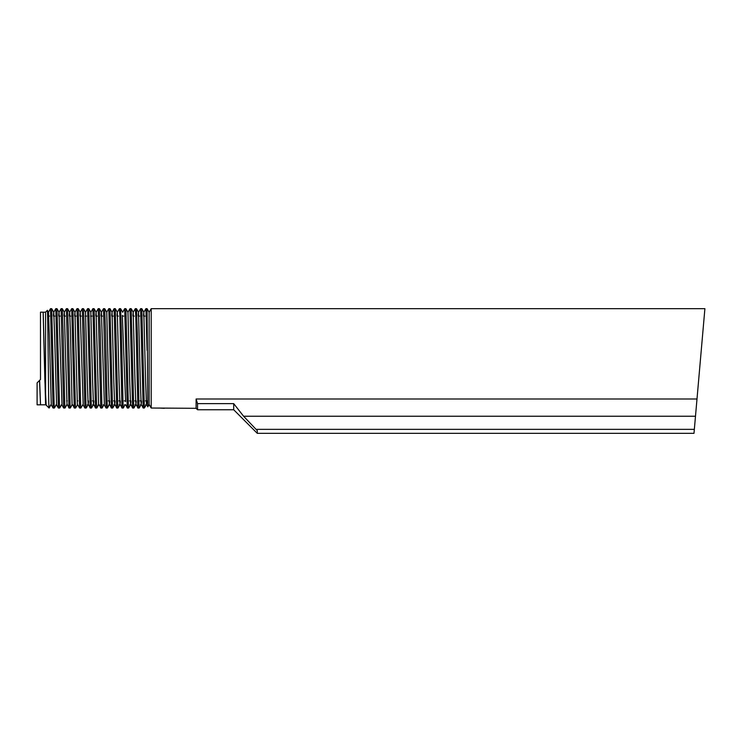 <?xml version="1.0" encoding="UTF-8"?>
<svg xmlns="http://www.w3.org/2000/svg" width="742" height="742" viewBox="0 0 742 742"><rect width="100%" height="100%" fill="white"/><g stroke="black" fill="none" stroke-linecap="round" stroke-linejoin="round"><path stroke-width="1.11" d="M149.365 404.826L151.201 408.026L149.142 404.742L149.142 312.243L151.201 308.672L151.201 408.026L196.101 408.313L196.101 399.001L696.998 399.001L700.541 358.488C700.958 353.776 700.958 353.776 700.541 358.488L704.9 308.672L700.541 358.488C700.133 363.209 700.133 363.209 700.541 358.488C700.133 363.209 700.133 363.209 700.541 358.488M164.297 408.313L159.001 408.026M149.142 312.243L147.083 308.672L147.779 406.829L149.142 404.742M148.919 404.826L147.862 406.672M45.577 403.88L43.119 312.178L40.495 312.15L40.495 379.477L39.632 380.34L40.522 404.807L45.577 404.826M46.18 405.132L44.91 381.62L43.138 312.243L45.577 312.15L47.367 310.369C47.915 306.91 48.453 404.371 48.991 407.961L50.781 404.826M40.513 404.724L39.539 380.433L37.1 382.872L37.1 404.826L40.439 404.826M43.194 312.15L45.577 402.516L45.985 404.937L48.991 407.961M45.577 312.15L45.577 402.516M141.054 404.826L139.218 408.026L141.054 404.826L140.359 404.826M141.499 401.626L141.165 404.724L140.312 381.62L138.522 312.261L140.6 308.672L143.169 408.026L141.945 405.596M146.359 404.826L144.347 408.026L141.805 308.691L140.6 308.672M135.758 404.826L133.912 408.026L135.758 404.826L135.063 404.826M136.194 401.626L135.869 404.724L135.007 381.62L133.217 312.261L135.304 308.672L135.74 315.35L137.864 408.026L136.38 404.826M137.864 408.026L139.051 408.026L137.363 333.585L136.5 308.691L135.304 308.672M130.462 404.826L128.616 408.026L130.462 404.826L129.757 404.826M132.568 408.026L133.745 408.026L131.204 308.691L129.998 308.672L132.568 408.026L131.084 404.826M131.204 308.691L133.263 312.261M124.981 404.826L123.32 408.026L124.981 404.826L124.461 404.826M127.272 408.026L128.449 408.026L125.899 308.691L124.702 308.672L127.272 408.026L125.788 404.826M119.861 404.826L118.015 408.026L119.861 404.826L119.156 404.826M120.297 401.626L119.972 404.724L119.11 381.62L117.319 312.261L119.397 308.672L119.842 315.35L121.966 408.026L120.482 404.826M121.966 408.026L123.144 408.026L121.465 333.585L120.603 308.691L119.397 308.672M114.556 404.826L112.719 408.026L114.556 404.826L113.86 404.826M116.67 408.026L117.848 408.026L115.307 308.691L114.101 308.672L116.67 408.026L115.186 404.826M115.307 308.691L117.366 312.261M109.26 404.826L107.414 408.026L109.083 404.826M111.365 408.026L112.552 408.026L110.001 308.691L108.805 308.672L111.365 408.026L109.881 404.826M110.001 308.691L112.061 312.261L111.736 315.35M103.954 404.826L102.118 408.026L103.954 404.826L103.259 404.826M104.399 405.132L101.422 312.261L103.5 308.672L106.069 408.026L104.223 404.826M106.069 408.026L107.247 408.026L105.568 333.585L104.705 308.691L103.5 308.672M98.658 404.826L96.812 408.026L98.482 404.826M98.593 405.113L96.117 312.261L98.204 308.672L100.764 408.026L99.28 404.826M100.764 408.026L101.951 408.026L100.263 333.585L99.4 308.691L98.204 308.672M93.362 404.826L91.516 408.026L93.362 404.826L92.657 404.826M95.468 408.026L96.645 408.026L94.104 308.691L92.898 308.672L95.468 408.026L93.984 404.826M94.104 308.691L96.163 312.261M88.057 404.826L86.22 408.026L88.057 404.826L87.361 404.826M90.172 408.026L91.349 408.026L88.799 308.691L87.602 308.672L90.172 408.026L88.688 404.826M80.915 408.026L82.761 404.826L80.915 408.026M83.197 405.132L80.219 312.261L82.297 308.672L84.866 408.026L83.03 404.826M84.866 408.026L86.044 408.026L84.365 333.585L83.503 308.691L82.297 308.672M75.619 408.026L77.456 404.826L75.619 408.026M79.57 408.026L80.748 408.026L78.207 308.691L77.001 308.672L79.57 408.026L77.724 404.826M78.207 308.691L80.266 312.261M72.159 404.826L70.314 408.026L71.983 404.826M74.265 408.026L75.452 408.026L72.901 308.691L71.705 308.672L74.265 408.026L72.781 404.826M72.901 308.691L74.961 312.261L74.636 315.35M66.854 404.826L65.018 408.026L66.678 404.826M66.502 405.132L67.012 404.724L64.322 312.261L66.4 308.672L68.969 408.026L67.485 404.826M68.969 408.026L70.147 408.026L68.468 333.585L67.605 308.691L66.4 308.672M61.558 404.826L59.712 408.026L61.382 404.826M62.003 405.132L59.017 312.261L61.104 308.672L63.664 408.026L61.827 404.826M63.664 408.026L64.851 408.026L63.163 333.585L62.3 308.691L61.104 308.672M56.262 404.826L54.416 408.026L56.077 404.826M58.368 408.026L59.546 408.026L57.004 308.691L55.798 308.672L58.368 408.026L56.522 404.826M57.004 308.691L59.063 312.261M50.957 404.826L49.12 408.026L46.412 405.355M53.072 408.026L54.249 408.026L51.699 308.691L50.502 308.672L53.072 408.026L51.226 404.826M695.486 416.243L243.599 416.243L233.702 403.629L233.702 409.751L257.27 433.328L693.993 433.328L696.998 399.001M233.702 403.629L197.539 403.629L196.101 399.001M243.599 416.243L257.27 430.629L257.27 433.328M196.101 408.313L197.539 409.751L197.539 403.629M147.779 406.829L147.241 405.596M146.795 401.626L146.471 404.724L145.608 381.62L143.818 312.261L145.905 308.672L147.083 350.382M143.818 312.261L143.54 315.35M138.522 312.261L138.235 315.35M133.217 312.261L132.939 315.35M130.898 401.626L130.573 404.724L129.711 381.62L127.967 312.261L125.899 308.691M125.602 401.626L122.337 315.35M117.319 312.261L117.032 315.35M115.001 401.626L114.667 404.724L113.804 381.62L112.061 312.261L114.082 308.691M109.695 401.626L109.371 404.724L108.508 381.62L106.765 312.261L104.705 308.691M101.422 312.261L101.135 315.35M96.117 312.261L95.839 315.35M93.798 401.626L93.473 404.724L92.611 381.62L90.821 312.261L92.88 308.691M88.502 401.626L88.168 404.724L87.306 381.62L85.516 312.261L87.584 308.691M80.219 312.261L79.932 315.35M77.391 405.113L74.961 312.261L76.983 308.691M72.095 405.113L70.527 335.365L69.665 312.261L69.34 315.35M64.322 312.261L64.035 315.35M59.017 312.261L58.739 315.35M56.596 405.113L54.63 335.365L53.767 312.261L53.433 315.35M51.291 405.113L49.324 335.365L48.462 312.261L48.137 315.35M40.522 404.807L39.632 380.34M73.041 405.596L72.605 404.826M88.947 405.596L88.502 404.826M94.243 405.596L93.807 404.826M99.539 405.596L99.103 404.826M115.446 405.596L115.001 404.826M120.742 405.596L120.306 404.826M126.047 405.596L125.602 404.826M131.343 405.596L130.907 404.826M136.639 405.596L136.203 404.826M143.169 408.026L144.347 408.026L146.183 404.826L145.655 404.826M48.462 312.261L47.367 310.369M694.345 429.349L256.101 429.349M48.165 316.092L49.491 316.092M53.47 316.092L54.797 316.092M58.766 316.092L60.093 316.092M64.072 316.092L65.389 316.092M69.368 316.092L70.694 316.092M74.664 316.092L75.99 316.092M79.969 316.092L81.295 316.092M85.265 316.092L86.591 316.092M90.57 316.092L91.897 316.092M95.866 316.092L97.193 316.092M101.172 316.092L102.489 316.092M111.764 316.092L113.09 316.092M117.069 316.092L118.395 316.092M122.365 316.092L123.691 316.092M132.966 316.092L134.293 316.092M138.272 316.092L139.589 316.092M143.568 316.092L144.894 316.092M151.201 308.672L704.9 308.672M197.539 409.751L233.702 409.751M145.905 308.672L147.083 308.672M141.165 404.724L141.713 405.132M135.869 404.724L136.407 405.132M127.921 312.261L129.98 308.691M122.615 312.261L124.684 308.691M119.972 404.724L120.51 405.132M106.718 312.261L108.777 308.691M98.769 404.724L99.307 405.132M69.618 312.261L71.677 308.691M66.966 404.724L67.513 405.132M53.721 312.261L55.78 308.691M48.416 312.261L50.484 308.691M66.65 400.893L67.262 400.893M77.251 400.893L77.864 400.893M87.853 400.893L88.465 400.893M92.444 400.893L93.77 400.893M108.341 400.893L109.668 400.893M113.637 400.893L114.964 400.893M118.943 400.893L120.269 400.893M124.239 400.893L125.565 400.893M129.544 400.893L130.87 400.893M134.84 400.893L136.166 400.893M140.145 400.893L141.462 400.893M145.441 400.893L146.768 400.893M145.682 405.132L146.267 405.132M140.386 405.132L141.212 404.724M135.09 405.132L135.665 405.132M124.489 405.132L125.315 404.724M119.184 405.132L120.019 404.724M113.888 405.132L114.472 405.132M108.582 405.132L109.167 405.132M103.286 405.132L104.112 404.724M97.99 405.132L98.565 405.132M92.685 405.132L93.269 405.132M87.389 405.132L88.215 404.724M82.408 405.132L82.919 404.724M50.604 405.132L51.115 404.724M143.865 312.261L141.805 308.691M138.569 312.261L136.5 308.691M122.662 312.261L120.603 308.691M101.469 312.261L99.4 308.691M90.867 312.261L88.799 308.691M85.562 312.261L83.503 308.691M69.665 312.261L67.605 308.691M64.369 312.261L62.3 308.691M53.767 312.261L51.699 308.691"/></g></svg>
